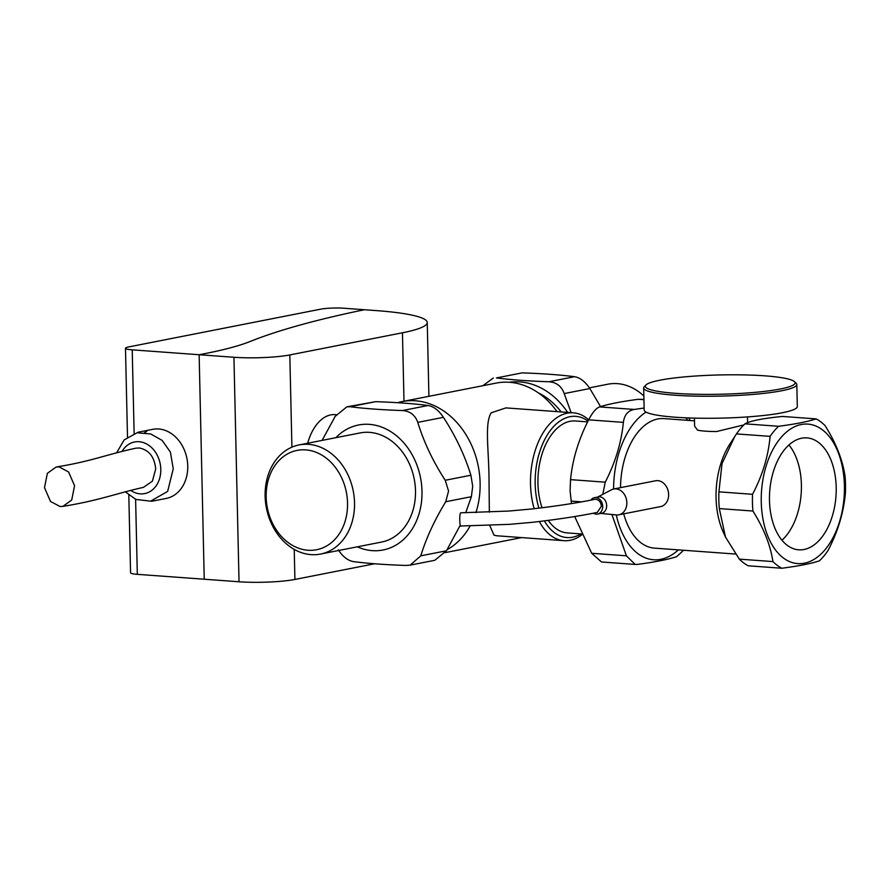 <?xml version="1.0" encoding="UTF-8"?>
<svg xmlns="http://www.w3.org/2000/svg" width="890" height="890" viewBox="0 0 890 890"><rect width="100%" height="100%" fill="white"/><g stroke="black" fill="none" stroke-linecap="round" stroke-linejoin="round"><path stroke-width="1.33" d="M794.436 381.643L796.127 383.234A76.596 9.868 178.7 0 1 796.806 384.502A76.596 9.868 178.7 0 1 781.798 390.732A76.596 9.868 178.7 0 1 674.698 395.193A76.596 9.868 178.7 0 1 643.659 387.973A76.596 9.868 178.7 0 1 644.282 386.683L645.895 385.014A74.927 9.656 -1.3 0 0 692.264 394.17A74.927 9.656 -1.3 0 0 780.419 388.986A74.927 9.656 -1.3 0 0 794.436 381.643A74.927 9.656 -1.3 0 0 738.856 374.824A74.927 9.656 -1.3 0 0 659.968 380.186A74.927 9.656 -1.3 0 0 645.895 385.014M796.806 384.502L797.307 406.519A76.596 9.868 178.7 0 1 755.298 416.298A76.596 9.868 178.7 0 1 675.198 417.21A76.596 9.868 178.7 0 1 644.16 410.001L643.659 387.973M600.817 513.419L616.358 514.932A13.161 10.469 -101.1 0 0 618.806 514.809L660.58 506.599A13.161 10.469 -101.1 0 0 668.624 494.462A13.161 10.469 -101.1 0 0 655.507 480.778L613.722 488.988A13.161 10.469 -101.1 0 0 611.419 489.811L597.602 497.087M618.806 514.809A13.161 10.469 -101.1 0 0 626.838 502.672A13.161 10.469 -101.1 0 0 613.722 488.988M593.374 513.174A8.322 6.619 -101.1 0 0 597.613 514.053L601.573 513.274A8.322 6.619 -101.1 0 0 606.657 505.587A8.322 6.619 -101.1 0 0 598.369 496.932L594.409 497.71A8.322 6.619 -101.1 0 0 590.827 500.102M597.613 514.053A8.322 6.619 -101.1 0 0 602.697 506.366A8.322 6.619 -101.1 0 0 594.409 497.71M595.866 499.279L594.743 499.346C577.388 502.928 556.461 506.132 531.964 508.958L508.635 511.06L460.853 512.785C459.162 512.696 459.518 528.26 461.154 525.99L509.581 524.344L532.687 522.274C557.874 519.393 579.401 516.1 597.279 512.418L601.362 506.276C600.95 502.238 599.115 499.913 595.866 499.279M769.483 500.414A56.114 33.219 -85.8 0 1 806.93 437.891A56.114 33.219 -85.8 0 1 836.2 487.297A56.114 33.219 -85.8 0 1 798.753 549.82A56.114 33.219 -85.8 0 1 769.483 500.414M781.965 540.208A56.114 33.219 94.2 0 0 801.401 484.75A56.114 33.219 94.2 0 0 788.918 444.955M845.044 476.117A78.253 46.325 -85.8 0 1 845.5 484.427A78.253 46.325 -85.8 0 1 845.422 492.849C843.72 512.462 837.868 531.775 827.867 550.788A78.253 46.325 -85.8 0 1 819.367 560.867C810.99 563.626 798.475 566.085 781.809 568.243A78.253 46.325 -85.8 0 1 772.932 561.59C770.406 545.036 763.731 528.193 752.918 511.038A78.253 46.325 -85.8 0 1 752.451 502.716A78.253 46.325 -85.8 0 1 752.54 494.295C762.53 475.293 768.381 455.98 770.084 436.356A78.253 46.325 -85.8 0 1 778.583 426.288C795.248 424.13 807.775 421.66 816.152 418.901A78.253 46.325 -85.8 0 1 825.03 425.553C835.844 442.708 842.519 459.563 845.044 476.117M844.41 485.684A69.932 41.396 94.2 0 0 801.267 424.519A69.932 41.396 94.2 0 0 761.261 502.027A69.932 41.396 94.2 0 0 804.415 563.181A69.932 41.396 94.2 0 0 844.41 485.684M725.461 537.004L723.292 532.22A64.937 38.448 -85.8 0 1 716.061 497.922A64.937 38.448 -85.8 0 1 726.329 450.184A64.937 38.448 -85.8 0 1 729.711 444.332L734.84 436.378L722.013 463.601L718.931 491.847A78.253 46.325 94.2 0 0 718.842 500.269A78.253 46.325 94.2 0 0 719.309 508.579L725.461 537.004L739.323 559.131A78.253 46.325 94.2 0 0 748.201 565.795L781.809 568.243M816.152 418.901L782.533 416.442C762.83 418.378 750.315 420.848 744.975 423.829A78.253 46.325 94.2 0 0 736.475 433.908L734.84 436.378M739.323 559.131L772.932 561.59M778.583 426.288L744.975 423.829M770.084 436.356L736.475 433.908M752.54 494.295L718.931 491.847M752.918 511.038L719.309 508.579M694.423 418.122L694.612 426.154L697.56 430.148A26.522 3.415 -1.3 0 0 716.572 431.539L743.873 424.908M620.519 487.653A64.937 38.448 -85.8 0 1 663.873 418.6L694.489 420.837M735.518 554.047L654.417 548.129A64.937 38.448 -85.8 0 1 623.723 513.841M687.859 420.347A76.596 45.346 94.2 0 0 685.645 417.822M646.051 412.103A76.596 45.346 94.2 0 0 613.588 489.022M688.838 417.944L690.24 420.525M602.797 494.351L605.245 482.169C615.346 462.533 621.387 442.597 623.367 422.372C624.402 414.874 628.04 410.557 634.259 409.445L644.115 408.032M683.631 550.254L676.545 556.728C667.689 559.565 654.762 562.113 637.774 564.349L635.182 564.438L626.393 555.816L611.931 514.498M616.281 514.921A76.596 45.346 94.2 0 0 678.403 549.875M643.915 399.421L638.33 399.287C621.342 401.535 608.426 404.071 599.56 406.908C596.077 408.232 592.44 412.537 588.668 419.835C578.556 439.471 572.526 459.407 570.546 479.643L570.09 490.779L571.491 503.551M574.684 516.511L591.694 553.28L601.54 561.979L635.182 564.438M542.066 507.79A56.114 33.219 -85.8 0 1 537.949 483.504A56.114 33.219 -85.8 0 1 575.396 420.981L587.645 421.882M581.303 533.933L567.219 532.91A56.114 33.219 -85.8 0 1 548.273 520.428M347.545 503.039A50.619 40.273 -101.1 0 0 305.715 449.884A50.619 40.273 -101.1 0 0 266.166 497.098A50.619 40.273 -101.1 0 0 307.996 550.254A50.619 40.273 -101.1 0 0 347.545 503.039M265.12 496.22A55.614 44.244 78.9 0 1 299.096 444.922A55.614 44.244 78.9 0 1 354.52 502.75A55.614 44.244 78.9 0 1 320.556 554.058A55.614 44.244 78.9 0 1 265.12 496.22M299.096 444.922L360.072 432.929A55.614 44.244 78.9 0 1 415.497 490.768A55.614 44.244 78.9 0 1 381.532 542.066L320.556 554.058M338.233 549.798C342.873 556.74 347.979 560.678 353.541 561.623C368.015 563.492 385.481 564.761 405.962 565.45L410.145 565.139L420.792 555.827C426.099 538.383 434.409 520.361 445.734 501.738L448.571 491.035L445.245 480.277C433.074 461.576 423.918 442.263 417.766 422.372C415.141 415.029 410.034 411.091 402.447 410.546C381.966 409.856 364.5 408.588 350.026 406.719L346.833 406.841L335.207 416.342L322.113 440.394M460.308 525.133L446.446 550.777L434.81 560.288L410.145 565.139M346.833 406.841L375.68 401.668C396.184 402.358 413.65 403.626 428.101 405.495C433.664 406.441 438.77 410.39 443.409 417.332C455.602 436.033 464.758 455.346 470.899 475.238L472.712 486.285L471.377 496.698L465.715 512.729M335.841 437.691A63.691 50.663 78.9 0 1 390.543 431.483A63.691 50.663 78.9 0 1 421.993 491.236A63.691 50.663 78.9 0 1 357.302 546.827M397.585 402.703A78.253 62.256 78.9 0 1 402.113 401.59A78.253 62.256 78.9 0 1 480.111 482.97A78.253 62.256 78.9 0 1 475.905 512.607M470.098 526.012A78.253 62.256 78.9 0 1 447.069 549.742M588.034 421.092A60.776 35.978 94.2 0 0 535.179 484.049A60.776 35.978 94.2 0 0 538.928 508.168M534.189 508.713A64.102 37.947 -85.8 0 1 530.518 484.238A64.102 37.947 -85.8 0 1 573.305 412.815A64.102 37.947 -85.8 0 1 588.679 419.813M581.748 534.901A64.102 37.947 -85.8 0 1 563.96 540.686A64.102 37.947 -85.8 0 1 539.351 521.529M544.391 520.917A60.776 35.978 94.2 0 0 581.003 533.911M489.344 512.173L489.033 481.212C489.033 450.907 484.305 423.607 491.213 412.804L505.921 407.898L573.305 412.815M563.96 540.686L496.576 535.758L493.995 535.157L489.756 525.489M557.029 411.625A78.253 62.256 -101.1 0 0 496.186 383.089L402.113 401.59M538.272 392.835A70.599 56.17 78.9 0 1 561.167 411.925M589.391 387.84L607.926 384.202A55.614 44.244 78.9 0 1 643.837 396.005M600.55 406.608L589.848 388.541C585.22 381.599 580.113 377.649 574.54 376.704C560.077 374.835 542.6 373.566 522.119 372.877L496.464 377.927C510.916 379.796 528.393 381.065 548.885 381.754C556.484 382.288 561.59 386.238 564.204 393.58L571.113 412.66M482.847 385.715L493.271 378.05M567.664 412.404A76.596 60.932 -101.1 0 0 509.28 382.277M56.181 467.005C91.703 461.298 104.675 454.979 135.859 448.182L139.196 447.97C148.964 449.873 154.471 456.87 155.706 468.952L152.412 481.156L143.435 487.386C117.703 492.96 99.068 500.603 62.879 506.377L71.689 500.069L74.571 485.718L68.597 471.989L59.085 466.883L56.181 467.005L47.37 473.313L44.5 487.676L50.463 501.404L59.986 506.499L62.879 506.377M144.414 432.763A35.2 28.002 78.9 0 1 146.828 431.35M116.668 452.732L124.177 439.905L138.15 432.206L152.657 429.347A35.2 28.002 78.9 0 1 187.745 465.959A35.2 28.002 78.9 0 1 166.241 498.433L151.734 501.281L135.892 499.446L125.279 491.781M343.84 308.229A16.654 2.147 -1.3 0 0 320.556 309.197L128.739 346.922A16.654 2.147 -1.3 0 0 125.479 348.268A16.654 2.147 -1.3 0 0 132.221 349.837L199.138 354.732A316.072 40.729 -1.3 0 0 250.279 341.437A905.942 116.735 178.7 0 1 364.344 309.731L343.84 308.229M374.668 563.759L294.913 579.446A39.961 5.151 178.7 0 1 239.032 581.771L204.233 579.223L199.138 354.732L233.937 357.268A39.961 5.151 -1.3 0 0 289.817 354.943L402.447 332.793A126.547 16.309 -1.3 0 0 427.245 322.503A126.547 16.309 -1.3 0 0 375.958 310.577L364.344 309.731A905.942 116.735 -1.3 0 0 250.279 341.437A316.072 40.729 178.7 0 1 199.138 354.732L204.233 579.223L137.316 574.339A16.654 2.147 178.7 0 1 130.574 572.771L128.805 495.096M307.662 443.231A44.945 26.611 -85.8 0 1 335.018 414.629L336.264 414.718M588.668 419.835L623.367 422.372M605.245 482.169L570.546 479.643M581.393 501.849L571.035 501.092M626.393 555.816L591.694 553.28M643.926 399.699L638.33 399.287M634.259 409.445L599.56 406.908M420.792 555.827L446.446 550.777M445.734 501.738L471.377 496.698M445.245 480.277L470.899 475.238M417.766 422.372L443.409 417.332M402.447 410.546L428.101 405.495M350.026 406.719L375.68 401.668M564.204 393.58L589.848 388.541M548.885 381.754L574.54 376.704M496.464 377.927L522.119 372.877M122.153 451.274A26.3 20.926 78.9 0 1 145.582 443.443A26.3 20.926 78.9 0 1 160.79 469.33A26.3 20.926 78.9 0 1 130.608 490.334M138.295 432.918L150.744 433.975L162.158 440.416L170.391 452.087L173.239 468.808L167.632 491.436L151.589 500.569M134.123 433.341L132.221 349.837M137.316 574.339L135.614 499.323M233.937 357.268L239.032 581.771M403.993 401.212L402.447 332.793M294.913 579.446L294.223 549.375M291.909 447.147L289.817 354.943M747.589 422.661L747.455 416.909M445.245 552.612L521.651 537.593M127.492 436.99L125.479 348.268M428.913 396.317L427.245 322.503"/></g></svg>
